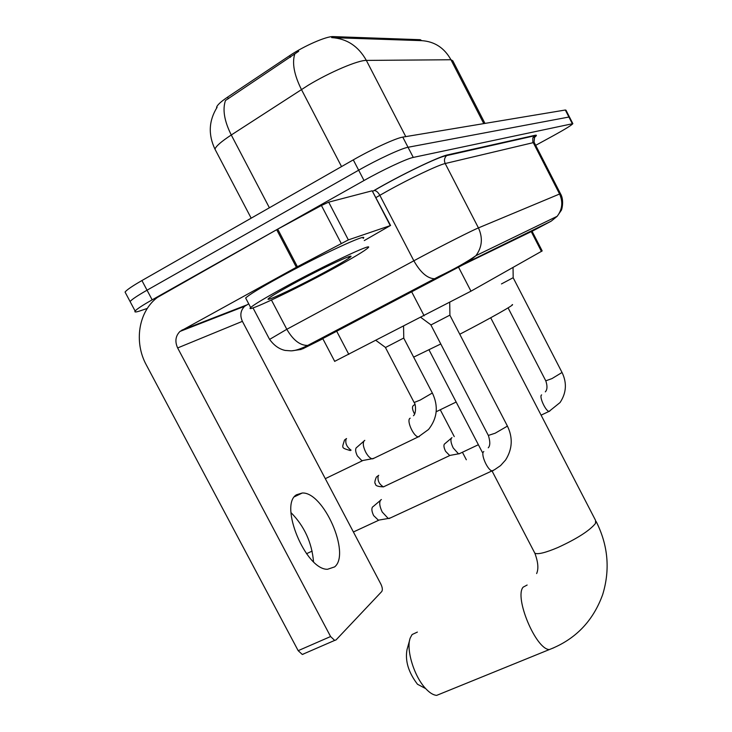 <?xml version="1.0" encoding="UTF-8"?>
<svg xmlns="http://www.w3.org/2000/svg" width="732" height="732" viewBox="0 0 732 732"><rect width="100%" height="100%" fill="white"/><g stroke="black" fill="none" stroke-linecap="round" stroke-linejoin="round"><path stroke-width="1.1" d="M421.714 40.644L420.26 39.702L333.252 36.6C326.747 36.033 303.926 45.97 289.588 55.696L227.533 97.173C220.68 101.812 217.038 105.216 216.59 107.403L216.635 107.997M531.899 230.937L542.183 250.93L470.969 291.18L334.689 361.343M484.977 123.406L452.788 60.793L450.949 59.749C444.297 47.836 434.515 41.459 421.614 40.644L332.053 37.625M147.324 308.401L140.288 310.807C135.914 312.28 134.194 312.354 135.127 311.036C136.765 309.078 142.438 305.345 152.155 299.836L364.014 180.52L358.662 170.199C377.602 159.402 401.548 148.312 408.026 147.269L569.423 116.937L408.026 147.269C401.548 148.312 377.602 159.402 358.662 170.199L147.041 290.192L358.662 170.199L353.291 159.878C372.213 149.008 396.213 138.009 402.774 137.113L565.324 110.01L565.992 110.212L569.322 116.745M130.644 302.581L130.095 301.557C131.696 299.525 137.341 295.737 147.041 290.192C137.341 295.737 131.696 299.525 130.095 301.557L130.644 302.581M298.683 51.286L225.465 100.513C222.391 109.59 224.321 121.073 231.275 134.99C221.238 141.578 215.803 146.309 214.979 149.182L215.849 150.838M125.657 293.184L125.062 292.077C126.618 289.964 132.245 286.12 141.926 280.548L353.291 159.878M532.054 231.22L462.77 264.911L322.748 338.568M364.014 180.52C382.982 169.778 406.882 158.606 413.278 157.417L572.854 123.653C571.655 125.181 565.269 129.125 553.721 135.493L535.687 145.339M440.307 409.847L454.261 436.611M462.45 452.312L466.339 459.778M283.87 287.649C324.358 265.469 375.123 241.624 368.04 247.837C364.627 250.957 352.943 257.948 332.996 268.809C294.392 289.881 243.655 313.927 250.673 307.55C253.876 304.649 264.938 298.015 283.87 287.649M246.181 299.013L245.65 298.006C248.779 294.959 259.787 288.216 278.691 277.785C319.134 255.468 370.072 231.916 363.145 238.431M326.143 271.444C300.687 285.334 267.207 301.355 268.022 299.141C268.671 297.787 276.595 292.937 291.784 284.611C322.016 268.058 358.945 250.93 349.594 257.637C346.053 260.253 338.23 264.856 326.143 271.444M417.368 632.091L412.107 634.534L410.313 637.81C405.72 648.799 413.964 676.414 425.685 688.602L417.487 684.255C408.419 672.333 404.942 660.758 407.038 649.522L409.618 640.299M425.685 688.602C429.638 692.847 433.298 695.107 436.656 695.382L441.936 693.241M459.76 334.25C490.916 318.1 516.353 303.661 512.153 304.649M413.644 357.134L440.774 343.967M513.05 267.436L513.178 277.702L501.457 283.934M459.888 453.447L458.507 453.84L453.218 447.957C450.875 443.034 450.326 439.676 451.589 437.882L451.973 437.663M384.181 486.524L449.723 455.56L445.568 451.287C443.885 447.746 443.5 445.321 444.425 444.022M449.713 302.526L449.915 315.126L431.011 324.917M390.559 517.872L388.225 518.476L382.223 512.025C379.505 506.279 379.03 502.243 380.768 499.91L381.427 499.544M353.4 531.981L378.536 520.333L373.649 515.602C371.7 511.476 371.362 508.566 372.643 506.864M414.541 413.937L414.083 413.113C412.372 409.508 412.025 407.093 413.04 405.857M403.561 326.344L403.762 338.028L385.544 347.48M374.089 458.186L371.957 458.781C369.816 458.049 367.72 455.826 365.689 452.12C363.026 446.493 362.587 442.65 364.362 440.591L364.792 440.362M363.282 460.419L361.882 460.684L357.344 455.908C355.432 451.864 355.13 449.091 356.429 447.591M290.988 512.61C304.366 526.189 311.878 542.568 313.525 561.737M334.625 566.897C350.948 553.987 323.581 491.803 302.279 493.002L296.515 494.768C278.791 504.76 305.656 569.844 327.497 569.286L334.625 566.897M348.359 239.895L296.378 267.272L276.687 229.702L321.421 205.482L328.686 202.151L348.359 239.895L390.266 225.612L372.176 190.796L390.586 225.529M328.686 202.151L372.176 190.796M276.687 229.702L157.325 297.476C138.467 311.676 133.746 342.073 146.345 364.984L298.18 650.675L330.59 636.538L177.647 347.947C174.719 341.469 175.506 335.961 179.999 331.422L296.378 267.272M303.743 653.951L302.298 654.472L298.18 650.675M330.59 636.538L334.661 640.409L336.061 639.914L381.729 591.557C382.754 589.965 382.47 587.485 380.878 584.118L242.393 321.339C239.757 315.446 240.526 310.414 244.708 306.25L248.706 303.826M364.262 240.581L390.266 225.612M227.533 97.173L228.347 98.729M289.588 55.696L290.421 57.306M333.252 36.6L333.81 37.68M420.26 39.702L420.726 40.608M531.103 231.33L541.433 251.424M336.528 330.901L348.816 354.389M411.485 291.464L424.139 315.803M458.479 267.061L470.969 291.18M331.669 37.607C346.803 38.576 358.369 46.18 366.348 60.408C358.158 60.125 329.858 72.139 308.199 85.269L231.275 134.99L269.394 207.778M294.712 54.205C291.977 63.226 294.209 74.993 301.428 89.487L341.542 166.594M483.779 123.607L450.949 59.749L366.348 60.408L405.766 136.619M402.774 137.113L413.278 157.417M565.324 110.01L572.223 123.516M141.926 280.548L152.155 299.836M532.082 231.285L551.223 221.137L468.654 261.635L310.359 344.635L303.185 348.597L322.849 338.76M269.596 339.41L286.816 329.29L421.083 256.895C444.104 244.625 472.003 230.534 478.435 227.899L560.447 193.651C564.518 200.294 561.673 210.679 561.115 210.56L557.198 216.279L551.223 221.137M372.771 191.244L373.842 190.622C399.983 175.314 439.017 156.465 447.609 154.891L535.092 135.283L532.832 137.863L532.832 141.77L559.513 193.87C563.155 201.895 562.377 209.361 557.198 216.279L475.91 255.678L468.654 261.635M271.444 300.047L286.816 329.29C293.129 340.16 300.093 345.541 307.705 345.431L438.852 276.504C454.298 269.111 466.65 262.166 475.91 255.678C482.168 247.151 483.01 237.891 478.435 227.899L445.193 163.529C438.166 165.039 409.847 178.489 387.008 191.253L379.844 195.316L413.845 260.775C420.406 272.377 427.241 278.37 434.351 278.755L436.784 278.114M535.092 135.283C537.105 134.853 536.785 135.649 534.131 137.643M560.392 193.55L534.186 142.42L445.193 163.529C443.885 160.518 444.351 157.883 446.584 155.614C439.063 156.428 399.791 175.515 374.162 190.54C376.138 190.549 378.032 192.141 379.844 195.316L376.028 197.521M373.842 190.622L372.808 191.327M447.609 154.891L446.584 155.614L534.25 135.859L534.708 136.17L534.058 142.118M253.007 307.907L269.449 339.154C273.814 345.321 279.038 349.082 285.132 350.427L291.089 350.857C295.078 350.784 300.623 348.981 307.705 345.431L310.359 344.635M303.185 348.597L302.462 348.963M301.41 349.42L292.196 350.765M490.696 317.78L595.592 520.443L595.491 523.435C589.608 530.663 577.045 538.706 557.802 547.554C545.523 552.733 537.864 554.618 534.845 553.2L534.204 551.974M553.785 647.793L549.32 649.577C535.806 649.293 514.084 597.23 523.133 587.165L527.141 585.024M384.08 486.615L383.431 486.872C377.785 486.652 375.168 485.655 375.562 483.87C374.391 483.477 374.656 481.217 376.349 477.09L378.737 475.315M513.15 277.721L562.039 372.478L551.974 378.59L545.77 380.814M549.677 411.219L549.11 411.366C545.889 411.567 538.99 396.762 541.479 394.996L541.607 394.887M383.422 486.881C379.002 484.136 377.282 480.357 378.261 475.535M449.869 315.181L507.203 425.649L506.791 426.482L495.143 433.225L488.336 435.43M493.212 470.603L492.206 470.841C487.878 470.841 480.375 454.078 483.623 451.671L483.797 451.525M350.299 450.573C340.938 447.682 342 448.396 344.525 440.014L346.538 438.541M351.086 450.189C346.593 446.831 344.964 442.997 346.209 438.697M403.716 338.083L432.338 393.002L420.186 400.075L414.138 402.499M419.271 436.62L418.43 436.812C413.827 437.178 406.205 420.479 409.975 418.32L410.185 418.192M177.647 347.947L242.393 321.339M181.838 330.15L246.419 305.079M277.712 229.134L297.402 266.723M341.176 243.335L321.421 205.482M322.583 338.257L334.734 361.434M217.084 107.32C208.776 120.698 208.08 134.642 214.979 149.182L251.177 218.173M125.062 292.077L135.127 311.036M572.763 123.479L569.423 116.937M347.837 257.033L349.594 257.637M250.673 307.55L245.65 298.006M596.177 521.55C608.127 545.322 610.296 569.67 602.665 594.613C593.03 621.212 575.251 639.539 549.32 649.577L436.656 695.382M492.078 471.042L534.845 553.2C538.13 562.03 538.725 568.81 536.638 573.559M428.989 349.832L482.315 452.285M562.103 372.597C567.062 382.982 566.385 392.956 560.062 402.536L549.11 411.366L541.094 415.154M545.331 391.858C547.335 389.68 547.509 386.048 545.834 380.942L508.072 307.87M478.38 444.727L458.946 453.895M444.708 443.857L451.296 438.239M449.393 455.514L458.507 453.84M507.322 425.868C513.05 437.635 512.473 449.018 505.583 460.007L500.569 465.598L494.429 469.788L388.957 518.604M488.253 447.81C490.22 445.825 490.294 441.771 488.454 435.659L430.928 325.035M373.119 506.599L380.301 500.496M306.516 553.712L312.143 551.105M431.084 324.971L420.9 317.459M377.996 520.242L388.225 518.476M456.155 402.033L436.19 411.75M413.251 405.738L414.907 404.293M372.652 458.873L418.43 436.812L428.549 429.464C437.333 418.274 438.614 406.159 432.411 393.121M356.74 447.417L363.804 441.231M325.301 478.664L362.395 460.757M385.608 347.535L375.992 340.462M385.471 347.59L414.202 402.627C415.749 403.689 416.426 413.47 413.452 415.73M361.882 460.684L371.957 458.781M294.529 496.735L302.279 493.002M179.999 331.422L244.708 306.25M334.661 640.409L302.298 654.472"/></g></svg>
